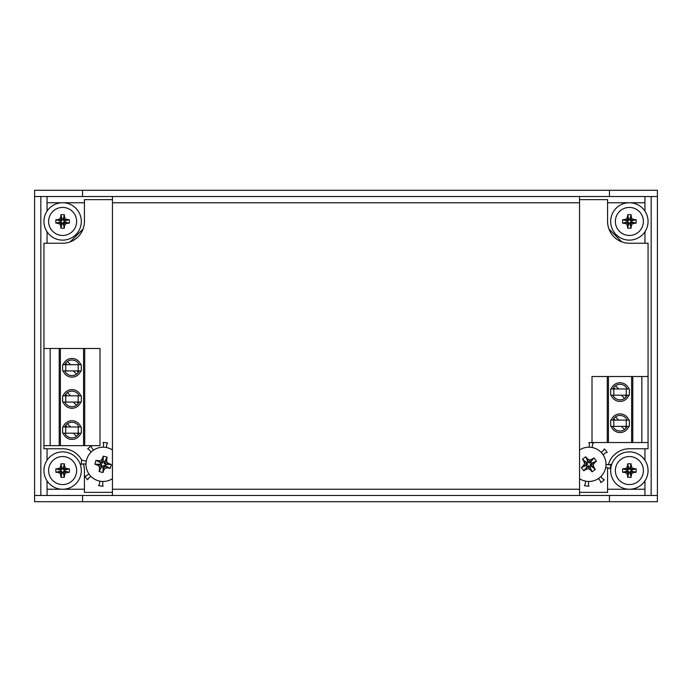 <?xml version="1.0" encoding="UTF-8"?>
<svg xmlns="http://www.w3.org/2000/svg" width="692" height="692" viewBox="0 0 692 692"><rect width="100%" height="100%" fill="white"/><g stroke="black" fill="none" stroke-linecap="round" stroke-linejoin="round"><path stroke-width="1.04" d="M112.45 495.472L112.45 196.528M579.55 196.528L579.55 495.472M34.6 196.528L34.6 190.3L657.4 190.3L657.4 196.528L34.6 196.528L34.6 495.472L657.4 495.472L657.4 196.528M644.944 211.112L644.944 196.528M47.056 196.528L47.056 211.112M657.4 495.472L657.4 501.7L34.6 501.7L34.6 495.472M47.056 480.888L47.056 495.472M644.944 495.472L644.944 480.888M609.444 190.3L609.444 196.528M82.556 190.3L82.556 196.528M651.172 495.472L651.172 196.528M82.556 501.7L82.556 495.472M609.444 501.7L609.444 495.472M40.828 196.528L40.828 495.472M83.057 229.035L70.221 241.871M621.779 241.871L608.943 229.035M632.791 442.534L607.273 442.534L607.273 376.517L632.791 376.517L632.791 442.534L648.058 442.534L648.058 448.762L629.374 448.762A21.798 21.798 0 0 0 608.354 464.773M648.058 442.534L648.058 243.238L629.374 243.238A21.798 21.798 0 0 1 607.576 221.44L607.576 199.642L579.55 199.642M112.45 199.642L84.424 199.642L84.424 221.44A21.798 21.798 0 0 1 62.626 243.238L43.942 243.238L43.942 448.762L62.626 448.762A21.798 21.798 0 0 1 81.734 460.068M112.45 492.358L84.424 492.358L84.424 470.56A21.798 21.798 0 0 0 83.386 463.899M579.55 492.358L607.576 492.358L607.576 470.56A21.798 21.798 0 0 1 607.749 467.818M648.058 376.517L632.791 376.517M607.273 376.517L592.006 376.517L592.006 442.534L607.273 442.534M641.83 376.517L641.83 442.534M628.838 388.973A9.342 9.342 0 0 0 611.226 388.973M611.226 395.201A9.342 9.342 0 0 0 628.838 395.201M628.838 420.113A9.342 9.342 0 0 0 611.226 420.113M611.226 426.341A9.342 9.342 0 0 0 628.838 426.341M612.896 395.201A7.785 7.785 0 0 0 627.168 395.201M627.168 388.973A7.785 7.785 0 0 0 612.896 388.973M612.896 426.341A7.785 7.785 0 0 0 627.168 426.341M627.168 420.113A7.785 7.785 0 0 0 612.896 420.113M613.717 387.537L615.153 388.973M621.381 395.201L624.582 398.402M626.346 396.637L624.911 395.201M618.683 388.973L615.482 385.773M613.717 418.677L615.153 420.113M621.381 426.341L624.582 429.542M626.346 427.777L624.911 426.341M618.683 420.113L615.482 416.913M59.209 348.491L84.727 348.491L84.727 445.648L59.209 445.648L59.209 348.491L43.942 348.491M43.942 445.648L59.209 445.648M84.727 445.648L99.994 445.648L99.994 348.491L84.727 348.491M50.17 445.648L50.17 348.491M63.162 402.052A9.342 9.342 0 0 0 80.774 402.052M80.774 395.824A9.342 9.342 0 0 0 63.162 395.824M63.162 433.192A9.342 9.342 0 0 0 80.774 433.192M80.774 426.964A9.342 9.342 0 0 0 63.162 426.964M63.162 370.912A9.342 9.342 0 0 0 80.774 370.912M80.774 364.684A9.342 9.342 0 0 0 63.162 364.684M64.832 402.052A7.785 7.785 0 0 0 79.104 402.052M79.104 395.824A7.785 7.785 0 0 0 64.832 395.824M70.619 395.824L67.418 392.623A7.785 7.785 0 0 0 65.654 394.388L67.089 395.824M73.317 402.052L76.518 405.252A7.785 7.785 0 0 0 78.282 403.488L76.847 402.052M79.104 426.964A7.785 7.785 0 0 0 64.832 426.964M64.832 433.192A7.785 7.785 0 0 0 79.104 433.192M79.104 364.684A7.785 7.785 0 0 0 64.832 364.684M64.832 370.912A7.785 7.785 0 0 0 79.104 370.912M78.282 434.628L76.847 433.192M70.619 426.964L67.418 423.763M65.654 425.528L67.089 426.964M73.317 433.192L76.518 436.392M78.282 372.348L76.847 370.912M70.619 364.684L67.418 361.483M65.654 363.248L67.089 364.684M73.317 370.912L76.518 374.113M78.196 395.824L81.31 395.824L81.31 402.052L78.196 402.052L78.196 395.824L65.74 395.824L65.74 402.052L62.626 402.052L62.626 395.824L65.74 395.824M65.74 402.052L78.196 402.052M78.196 426.964L81.31 426.964L81.31 433.192L78.196 433.192L78.196 426.964L65.74 426.964L65.74 433.192L62.626 433.192L62.626 426.964L65.74 426.964M65.74 433.192L78.196 433.192M626.26 420.113L629.374 420.113L629.374 426.341L626.26 426.341L626.26 420.113L613.804 420.113L613.804 426.341L610.69 426.341L610.69 420.113L613.804 420.113M613.804 426.341L626.26 426.341M626.26 388.973L629.374 388.973L629.374 395.201L626.26 395.201L626.26 388.973L613.804 388.973L613.804 395.201L610.69 395.201L610.69 388.973L613.804 388.973M613.804 395.201L626.26 395.201M78.196 364.684L81.31 364.684L81.31 370.912L78.196 370.912L78.196 364.684L65.74 364.684L65.74 370.912L78.196 370.912M65.74 370.912L62.626 370.912L62.626 364.684L65.74 364.684M579.55 449.973A17.127 17.127 0 0 1 601.815 475.568A17.127 17.127 0 0 1 579.55 478.691M582.456 459.28A18.459 9.411 142.6 0 1 584.048 457.992A18.459 9.411 -37.4 0 1 585.709 456.798A18.528 2.803 52.6 0 1 587.223 458.554A18.52 4.567 36.8 0 1 589.463 460.068A18.52 4.567 -21.6 0 1 592.023 459.194A18.528 2.803 -37.4 0 1 593.944 457.896A18.459 9.411 52.6 0 1 596.426 461.149A18.528 2.803 142.6 0 1 594.67 462.663A18.52 4.567 126.8 0 1 593.156 464.903A18.52 4.567 68.4 0 1 594.03 467.463A18.528 2.803 52.6 0 1 595.328 469.384A18.459 9.411 142.6 0 1 592.075 471.866A18.528 2.803 -127.4 0 1 590.561 470.11A18.52 4.567 -143.2 0 1 588.321 468.596A18.52 4.567 158.4 0 1 585.761 469.47A18.528 2.803 142.6 0 1 583.84 470.768A18.459 9.411 -127.4 0 1 581.358 467.515A18.528 2.803 -37.4 0 1 583.114 466.001A18.52 4.567 -53.2 0 1 584.628 463.761A18.52 4.567 -111.6 0 1 583.754 461.201A18.528 2.803 -127.4 0 1 582.456 459.28L586.686 462.602L587.802 461.754L589.065 463.009L590.622 462.126L591.47 463.242L590.215 464.505L591.098 466.062L589.982 466.91L588.719 465.655L587.162 466.538L586.314 465.422L587.569 464.159L586.686 462.602M595.328 469.384L591.098 466.062M592.075 471.866L589.982 466.91M594.03 467.463L590.544 465.335M593.156 464.903L590.215 464.505M594.67 462.663L590.752 463.796M596.426 461.149L591.47 463.242M593.944 457.896L590.622 462.126M592.023 459.194L589.895 462.68M589.463 460.068L589.065 463.009M587.223 458.554L588.356 462.472M585.709 456.798L587.802 461.754M583.754 461.201L587.24 463.329M584.628 463.761L587.569 464.159M583.114 466.001L587.032 464.868M581.358 467.515L586.314 465.422M583.84 470.768L587.162 466.538M585.761 469.47L587.889 465.984M588.321 468.596L588.719 465.655M590.561 470.11L589.428 466.192M112.45 478.691A17.127 17.127 0 0 1 86.189 466.97A17.127 17.127 0 0 1 112.45 449.973M103.229 456.158A18.459 9.411 -164.7 0 1 105.219 456.642A18.459 9.411 15.3 0 1 107.174 457.239A18.528 2.803 105.3 0 1 106.698 459.497A18.52 4.567 89.5 0 1 106.845 462.204A18.52 4.567 31.1 0 1 109.094 463.709A18.528 2.803 15.3 0 1 111.282 464.453A18.459 9.411 105.3 0 1 110.201 468.397A18.528 2.803 -164.7 0 1 107.943 467.922A18.52 4.567 179.5 0 1 105.236 468.069A18.52 4.567 121.1 0 1 103.731 470.318A18.528 2.803 105.3 0 1 102.987 472.506A18.459 9.411 -164.7 0 1 99.043 471.425A18.528 2.803 -74.7 0 1 99.518 469.167A18.52 4.567 -90.5 0 1 99.371 466.46A18.52 4.567 -148.9 0 1 97.122 464.955A18.528 2.803 -164.7 0 1 94.934 464.211A18.459 9.411 -74.7 0 1 96.015 460.267A18.528 2.803 15.3 0 1 98.273 460.742A18.52 4.567 -0.5 0 1 100.98 460.595A18.52 4.567 -58.9 0 1 102.485 458.346A18.528 2.803 -74.7 0 1 103.229 456.158L103.151 461.529L104.501 461.901L104.267 463.675L105.911 464.375L105.539 465.725L103.765 465.491L103.065 467.135L101.715 466.763L101.949 464.989L100.305 464.289L100.677 462.939L102.451 463.173L103.151 461.529M102.987 472.506L103.065 467.135M99.043 471.425L101.715 466.763M103.731 470.318L103.307 466.252M105.236 468.069L103.765 465.491M107.943 467.922L104.656 465.482M110.201 468.397L105.539 465.725M111.282 464.453L105.911 464.375M109.094 463.709L105.028 464.133M106.845 462.204L104.267 463.675M106.698 459.497L104.258 462.784M107.174 457.239L104.501 461.901M102.485 458.346L102.909 462.412M100.98 460.595L102.451 463.173M98.273 460.742L101.56 463.182M96.015 460.267L100.677 462.939M94.934 464.211L100.305 464.289M97.122 464.955L101.188 464.531M99.371 466.46L101.949 464.989M99.518 469.167L101.958 465.88M81.31 221.44A18.684 18.684 0 0 0 53.284 205.256A18.684 18.684 0 0 0 53.284 237.624A18.684 18.684 0 0 0 81.31 221.44M81.31 470.56A18.684 18.684 0 0 0 53.284 454.376A18.684 18.684 0 0 0 53.284 486.744A18.684 18.684 0 0 0 81.31 470.56M648.058 470.56A18.684 18.684 0 0 0 620.032 454.376A18.684 18.684 0 0 0 620.032 486.744A18.684 18.684 0 0 0 648.058 470.56M648.058 221.44A18.684 18.684 0 0 0 620.032 205.256A18.684 18.684 0 0 0 620.032 237.624A18.684 18.684 0 0 0 648.058 221.44M62.626 456.547A14.013 14.013 0 0 1 74.762 477.567A14.013 14.013 0 0 1 50.49 477.567A14.013 14.013 0 0 1 62.626 456.547M60.887 463.839A15.103 8.39 180 0 1 62.626 463.787A15.103 8.39 0 0 1 64.365 463.839A15.215 2.586 90 0 1 64.494 465.751A15.198 4.187 74.2 0 1 65.247 467.939A15.198 4.187 15.8 0 1 67.435 468.692A15.215 2.586 0 0 1 69.347 468.821A15.103 8.39 90 0 1 69.347 472.299A15.215 2.586 180 0 1 67.435 472.428A15.198 4.187 164.2 0 1 65.247 473.181A15.198 4.187 105.8 0 1 64.494 475.369A15.215 2.586 90 0 1 64.365 477.281A15.103 8.39 180 0 1 60.887 477.281A15.215 2.586 -90 0 1 60.758 475.369A15.198 4.187 -105.8 0 1 60.005 473.181A15.198 4.187 -164.2 0 1 57.817 472.428A15.215 2.586 180 0 1 55.905 472.299A15.103 8.39 -90 0 1 55.905 468.821A15.215 2.586 0 0 1 57.817 468.692A15.198 4.187 -15.8 0 1 60.005 467.939A15.198 4.187 -74.2 0 1 60.758 465.751A15.215 2.586 -90 0 1 60.887 463.839L62.02 468.207L63.231 468.207L63.448 469.738L64.979 469.954L64.979 471.166L63.448 471.382L63.231 472.913L62.02 472.913L61.804 471.382L60.273 471.166L60.273 469.954L61.804 469.738L62.02 468.207M64.365 477.281L63.231 472.913M60.887 477.281L62.02 472.913M64.494 475.369L63.231 472.117M65.247 473.181L63.448 471.382M67.435 472.428L64.183 471.166M69.347 472.299L64.979 471.166M69.347 468.821L64.979 469.954M67.435 468.692L64.183 469.954M65.247 467.939L63.448 469.738M64.494 465.751L63.231 469.003M64.365 463.839L63.231 468.207M60.758 465.751L62.02 469.003M60.005 467.939L61.804 469.738M57.817 468.692L61.069 469.954M55.905 468.821L60.273 469.954M55.905 472.299L60.273 471.166M57.817 472.428L61.069 471.166M60.005 473.181L61.804 471.382M60.758 475.369L62.02 472.117M62.626 207.427A14.013 14.013 0 0 1 74.762 228.447A14.013 14.013 0 0 1 50.49 228.447A14.013 14.013 0 0 1 62.626 207.427M60.887 214.719A15.103 8.39 180 0 1 62.626 214.667A15.103 8.39 0 0 1 64.365 214.719A15.215 2.586 90 0 1 64.494 216.631A15.198 4.187 74.2 0 1 65.247 218.819A15.198 4.187 15.8 0 1 67.435 219.572A15.215 2.586 0 0 1 69.347 219.701A15.103 8.39 90 0 1 69.347 223.179A15.215 2.586 180 0 1 67.435 223.308A15.198 4.187 164.2 0 1 65.247 224.061A15.198 4.187 105.8 0 1 64.494 226.249A15.215 2.586 90 0 1 64.365 228.161A15.103 8.39 180 0 1 60.887 228.161A15.215 2.586 -90 0 1 60.758 226.249A15.198 4.187 -105.8 0 1 60.005 224.061A15.198 4.187 -164.2 0 1 57.817 223.308A15.215 2.586 180 0 1 55.905 223.179A15.103 8.39 -90 0 1 55.905 219.701A15.215 2.586 0 0 1 57.817 219.572A15.198 4.187 -15.8 0 1 60.005 218.819A15.198 4.187 -74.2 0 1 60.758 216.631A15.215 2.586 -90 0 1 60.887 214.719L62.02 219.087L63.231 219.087L63.448 220.618L64.979 220.835L64.979 222.045L63.448 222.262L63.231 223.793L62.02 223.793L61.804 222.262L60.273 222.045L60.273 220.835L61.804 220.618L62.02 219.087M64.365 228.161L63.231 223.793M60.887 228.161L62.02 223.793M64.494 226.249L63.231 222.997M65.247 224.061L63.448 222.262M67.435 223.308L64.183 222.045M69.347 223.179L64.979 222.045M69.347 219.701L64.979 220.835M67.435 219.572L64.183 220.835M65.247 218.819L63.448 220.618M64.494 216.631L63.231 219.883M64.365 214.719L63.231 219.087M60.758 216.631L62.02 219.883M60.005 218.819L61.804 220.618M57.817 219.572L61.069 220.835M55.905 219.701L60.273 220.835M55.905 223.179L60.273 222.045M57.817 223.308L61.069 222.045M60.005 224.061L61.804 222.262M60.758 226.249L62.02 222.997M629.374 207.427A14.013 14.013 0 0 1 641.51 228.447A14.013 14.013 0 0 1 617.238 228.447A14.013 14.013 0 0 1 629.374 207.427M627.635 214.719A15.103 8.39 180 0 1 629.374 214.667A15.103 8.39 0 0 1 631.113 214.719A15.215 2.586 90 0 1 631.242 216.631A15.198 4.187 74.2 0 1 631.995 218.819A15.198 4.187 15.8 0 1 634.183 219.572A15.215 2.586 0 0 1 636.095 219.701A15.103 8.39 90 0 1 636.095 223.179A15.215 2.586 180 0 1 634.183 223.308A15.198 4.187 164.2 0 1 631.995 224.061A15.198 4.187 105.8 0 1 631.242 226.249A15.215 2.586 90 0 1 631.113 228.161A15.103 8.39 180 0 1 627.635 228.161A15.215 2.586 -90 0 1 627.506 226.249A15.198 4.187 -105.8 0 1 626.753 224.061A15.198 4.187 -164.2 0 1 624.565 223.308A15.215 2.586 180 0 1 622.653 223.179A15.103 8.39 -90 0 1 622.653 219.701A15.215 2.586 0 0 1 624.565 219.572A15.198 4.187 -15.8 0 1 626.753 218.819A15.198 4.187 -74.2 0 1 627.506 216.631A15.215 2.586 -90 0 1 627.635 214.719L628.769 219.087L629.979 219.087L630.196 220.618L631.727 220.835L631.727 222.045L630.196 222.262L629.979 223.793L628.769 223.793L628.552 222.262L627.021 222.045L627.021 220.835L628.552 220.618L628.769 219.087M631.113 228.161L629.979 223.793M627.635 228.161L628.769 223.793M631.242 226.249L629.979 222.997M631.995 224.061L630.196 222.262M634.183 223.308L630.931 222.045M636.095 223.179L631.727 222.045M636.095 219.701L631.727 220.835M634.183 219.572L630.931 220.835M631.995 218.819L630.196 220.618M631.242 216.631L629.979 219.883M631.113 214.719L629.979 219.087M627.506 216.631L628.769 219.883M626.753 218.819L628.552 220.618M624.565 219.572L627.817 220.835M622.653 219.701L627.021 220.835M622.653 223.179L627.021 222.045M624.565 223.308L627.817 222.045M626.753 224.061L628.552 222.262M627.506 226.249L628.769 222.997M629.374 456.547A14.013 14.013 0 0 1 641.51 477.567A14.013 14.013 0 0 1 617.238 477.567A14.013 14.013 0 0 1 629.374 456.547M627.635 463.839A15.103 8.39 180 0 1 629.374 463.787A15.103 8.39 0 0 1 631.113 463.839A15.215 2.586 90 0 1 631.242 465.751A15.198 4.187 74.2 0 1 631.995 467.939A15.198 4.187 15.8 0 1 634.183 468.692A15.215 2.586 0 0 1 636.095 468.821A15.103 8.39 90 0 1 636.095 472.299A15.215 2.586 180 0 1 634.183 472.428A15.198 4.187 164.2 0 1 631.995 473.181A15.198 4.187 105.8 0 1 631.242 475.369A15.215 2.586 90 0 1 631.113 477.281A15.103 8.39 180 0 1 627.635 477.281A15.215 2.586 -90 0 1 627.506 475.369A15.198 4.187 -105.8 0 1 626.753 473.181A15.198 4.187 -164.2 0 1 624.565 472.428A15.215 2.586 180 0 1 622.653 472.299A15.103 8.39 -90 0 1 622.653 468.821A15.215 2.586 0 0 1 624.565 468.692A15.198 4.187 -15.8 0 1 626.753 467.939A15.198 4.187 -74.2 0 1 627.506 465.751A15.215 2.586 -90 0 1 627.635 463.839L628.769 468.207L629.979 468.207L630.196 469.738L631.727 469.954L631.727 471.166L630.196 471.382L629.979 472.913L628.769 472.913L628.552 471.382L627.021 471.166L627.021 469.954L628.552 469.738L628.769 468.207M631.113 477.281L629.979 472.913M627.635 477.281L628.769 472.913M631.242 475.369L629.979 472.117M631.995 473.181L630.196 471.382M634.183 472.428L630.931 471.166M636.095 472.299L631.727 471.166M636.095 468.821L631.727 469.954M634.183 468.692L630.931 469.954M631.995 467.939L630.196 469.738M631.242 465.751L629.979 469.003M631.113 463.839L629.979 468.207M627.506 465.751L628.769 469.003M626.753 467.939L628.552 469.738M624.565 468.692L627.817 469.954M622.653 468.821L627.021 469.954M622.653 472.299L627.021 471.166M624.565 472.428L627.817 471.166M626.753 473.181L628.552 471.382M627.506 475.369L628.769 472.117M588.901 447.205A6.228 6.228 0 0 0 588.849 442.534A21.798 21.798 0 0 1 593.381 443.001A6.228 6.228 0 0 0 592.378 447.56M601.011 452.231A6.228 6.228 0 0 0 604.28 448.892A21.798 21.798 0 0 1 607.152 452.421A6.228 6.228 0 0 0 603.208 454.938M588.883 481.459A6.228 6.228 0 0 0 588.935 486.13A21.798 21.798 0 0 1 584.403 485.663A6.228 6.228 0 0 0 585.406 481.104M600.993 476.451A6.228 6.228 0 0 0 604.332 479.72A21.798 21.798 0 0 1 600.803 482.592A6.228 6.228 0 0 0 598.286 478.648M606.019 464.341A6.228 6.228 0 0 0 610.69 464.289A21.798 21.798 0 0 1 610.223 468.821A6.228 6.228 0 0 0 605.664 467.818M103.117 447.205A6.228 6.228 0 0 0 103.065 442.534A21.798 21.798 0 0 1 107.597 443.001A6.228 6.228 0 0 0 106.594 447.56M91.007 452.213A6.228 6.228 0 0 0 87.668 448.944A21.798 21.798 0 0 1 91.197 446.072A6.228 6.228 0 0 0 93.714 450.016M85.981 464.323A6.228 6.228 0 0 0 81.31 464.375A21.798 21.798 0 0 1 81.777 459.843A6.228 6.228 0 0 0 86.336 460.846M90.989 476.433A6.228 6.228 0 0 0 87.72 479.772A21.798 21.798 0 0 1 84.848 476.243A6.228 6.228 0 0 0 88.792 473.726M103.099 481.459A6.228 6.228 0 0 0 103.151 486.13A21.798 21.798 0 0 1 98.619 485.663A6.228 6.228 0 0 0 99.622 481.104M579.55 202.756L112.45 202.756M112.45 489.244L579.55 489.244M644.944 202.756L607.576 202.756M84.424 202.756L47.056 202.756M47.056 231.768L47.056 243.238M47.056 448.762L47.056 460.232M47.056 489.244L84.424 489.244M607.576 489.244L644.944 489.244M644.944 460.232L644.944 448.762M644.944 243.238L644.944 231.768M608.441 442.534L608.441 376.517M631.623 376.517L631.623 442.534M83.559 348.491L83.559 445.648M60.377 445.648L60.377 348.491"/></g></svg>
